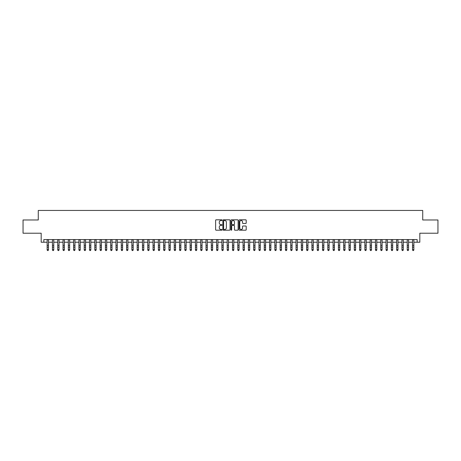 <?xml version="1.0" encoding="UTF-8"?>
<svg xmlns="http://www.w3.org/2000/svg" width="461" height="461" viewBox="0 0 461 461"><rect width="100%" height="100%" fill="white"/><g stroke="black" fill="none" stroke-linecap="round" stroke-linejoin="round"><path stroke-width="0.69" d="M222.029 220.174A0.363 0.363 0 0 0 221.666 219.811L216.14 219.811A0.519 0.519 0 0 0 215.621 220.335L215.621 229.687A0.519 0.519 0 0 0 216.14 230.206L221.666 230.206A0.363 0.363 0 0 0 222.029 229.843A0.363 0.363 0 0 0 221.666 229.48L220.952 229.48A1.665 1.665 0 0 1 219.286 227.815L219.286 227.037A1.665 1.665 0 0 1 220.952 225.371L221.666 225.371A0.363 0.363 0 0 0 222.029 225.008A0.363 0.363 0 0 0 221.666 224.645L220.952 224.645A1.665 1.665 0 0 1 219.286 222.986L219.286 222.202A1.665 1.665 0 0 1 220.952 220.542L221.666 220.542A0.363 0.363 0 0 0 222.029 220.174M245.69 223.476A0.519 0.519 0 0 0 246.209 222.957L246.209 220.335A0.519 0.519 0 0 0 245.69 219.811L239.559 219.811A0.519 0.519 0 0 0 239.04 220.335L239.04 229.687A0.519 0.519 0 0 0 239.559 230.206L245.69 230.206A0.519 0.519 0 0 0 246.209 229.687L246.209 226.518A0.519 0.519 0 0 0 245.69 225.999L243.068 225.999A0.519 0.519 0 0 0 242.544 226.518L242.544 228.091A1.389 1.389 0 0 1 241.155 229.48A1.389 1.389 0 0 1 239.766 228.091L239.766 221.931A1.389 1.389 0 0 1 241.155 220.542A1.389 1.389 0 0 1 242.544 221.931L242.544 222.957A0.519 0.519 0 0 0 243.068 223.476L245.69 223.476M43.835 242.221L43.835 239.57L417.165 239.57L417.165 242.221L419.815 242.221L419.815 233.22L437.95 233.22L437.95 219.978L422.725 219.978L422.725 210.447L38.275 210.447L38.275 219.978L23.05 219.978L23.05 233.22L41.185 233.22L41.185 242.221L47.143 242.221M230.045 220.335A0.519 0.519 0 0 0 229.526 219.811L223.389 219.811A0.519 0.519 0 0 0 222.87 220.335L222.87 229.687A0.519 0.519 0 0 0 223.389 230.206L229.526 230.206A0.519 0.519 0 0 0 230.045 229.687L230.045 220.335M231.474 219.811L237.611 219.811A0.519 0.519 0 0 1 238.13 220.335L238.13 229.687A0.519 0.519 0 0 1 237.611 230.206L234.983 230.206A0.519 0.519 0 0 1 234.465 229.687L234.465 225.896A0.519 0.519 0 0 0 233.946 225.371L232.2 225.371A0.519 0.519 0 0 0 231.681 225.896L231.681 229.843A0.363 0.363 0 0 1 231.318 230.206A0.363 0.363 0 0 1 230.955 229.843L230.955 220.335A0.519 0.519 0 0 1 231.474 219.811M48.468 242.221L52.439 242.221M53.764 242.221L57.734 242.221M59.06 242.221L63.03 242.221M64.356 242.221L68.326 242.221M69.651 242.221L73.622 242.221M74.947 242.221L78.917 242.221M80.243 242.221L84.213 242.221M85.539 242.221L89.509 242.221M90.834 242.221L94.805 242.221M96.13 242.221L100.1 242.221M101.426 242.221L105.396 242.221M106.716 242.221L110.692 242.221M112.011 242.221L115.988 242.221M117.307 242.221L121.283 242.221M122.603 242.221L126.579 242.221M127.899 242.221L131.869 242.221M133.194 242.221L137.165 242.221M138.49 242.221L142.461 242.221M143.786 242.221L147.756 242.221M149.082 242.221L153.052 242.221M154.377 242.221L158.348 242.221M159.673 242.221L163.643 242.221M164.969 242.221L168.939 242.221M170.265 242.221L174.235 242.221M175.56 242.221L179.531 242.221M180.856 242.221L184.826 242.221M186.152 242.221L190.122 242.221M191.448 242.221L195.418 242.221M196.743 242.221L200.714 242.221M202.039 242.221L206.009 242.221M207.335 242.221L211.305 242.221M212.63 242.221L216.601 242.221M217.92 242.221L221.897 242.221M223.216 242.221L227.192 242.221M228.512 242.221L232.488 242.221M233.808 242.221L237.784 242.221M239.103 242.221L243.08 242.221M244.399 242.221L248.37 242.221M249.695 242.221L253.665 242.221M254.991 242.221L258.961 242.221M260.286 242.221L264.257 242.221M265.582 242.221L269.552 242.221M270.878 242.221L274.848 242.221M276.174 242.221L280.144 242.221M281.469 242.221L285.44 242.221M286.765 242.221L290.735 242.221M292.061 242.221L296.031 242.221M297.357 242.221L301.327 242.221M302.652 242.221L306.623 242.221M307.948 242.221L311.918 242.221M313.244 242.221L317.214 242.221M318.539 242.221L322.51 242.221M323.835 242.221L327.806 242.221M329.131 242.221L333.101 242.221M334.421 242.221L338.397 242.221M339.717 242.221L343.693 242.221M345.012 242.221L348.989 242.221M350.308 242.221L354.284 242.221M355.604 242.221L359.574 242.221M360.9 242.221L364.87 242.221M366.195 242.221L370.166 242.221M371.491 242.221L375.461 242.221M376.787 242.221L380.757 242.221M382.083 242.221L386.053 242.221M387.378 242.221L391.349 242.221M392.674 242.221L396.644 242.221M397.97 242.221L401.94 242.221M403.266 242.221L407.236 242.221M408.561 242.221L412.532 242.221M413.857 242.221L417.165 242.221M223.965 220.542A0.363 0.363 0 0 0 223.602 220.905L223.602 229.117A0.363 0.363 0 0 0 223.965 229.48L224.72 229.48A1.665 1.665 0 0 0 226.38 227.815L226.38 222.202A1.665 1.665 0 0 0 224.72 220.542L223.965 220.542M234.465 221.954A1.389 1.389 0 0 0 233.07 220.565A1.389 1.389 0 0 0 231.681 221.954L231.681 224.127A0.519 0.519 0 0 0 232.2 224.645L233.946 224.645A0.519 0.519 0 0 0 234.465 224.127L234.465 221.954M48.468 239.57L48.468 249.971L48.071 250.554L47.541 250.432L48.071 250.554M47.143 239.57L47.143 249.678L48.468 249.678L48.071 250.432M47.541 250.554L47.143 249.971L47.541 250.432M53.764 239.57L53.764 249.971L53.367 250.554L52.836 250.432L53.367 250.554M52.439 239.57L52.439 249.678L53.764 249.678L53.367 250.432M52.836 250.554L52.439 249.971L52.836 250.432M59.06 239.57L59.06 249.971L58.662 250.554L58.132 250.432L58.662 250.554M57.734 239.57L57.734 249.678L59.06 249.678L58.662 250.432M58.132 250.554L57.734 249.971L58.132 250.432M64.356 239.57L64.356 249.971L63.958 250.554L63.428 250.432L63.958 250.554M63.03 239.57L63.03 249.678L64.356 249.678L63.958 250.432M63.428 250.554L63.03 249.971L63.428 250.432M69.651 239.57L69.651 249.971L69.254 250.554L68.724 250.432L69.254 250.554M68.326 239.57L68.326 249.678L69.651 249.678L69.254 250.432M68.724 250.554L68.326 249.971L68.724 250.432M74.947 239.57L74.947 249.971L74.549 250.554L74.019 250.432L74.549 250.554M73.622 239.57L73.622 249.678L74.947 249.678L74.549 250.432M74.019 250.554L73.622 249.971L74.019 250.432M80.243 239.57L80.243 249.971L79.845 250.554L79.315 250.432L79.845 250.554M78.917 239.57L78.917 249.678L80.243 249.678L79.845 250.432M79.315 250.554L78.917 249.971L79.315 250.432M85.539 239.57L85.539 249.971L85.141 250.554L84.611 250.432L85.141 250.554M84.213 239.57L84.213 249.678L85.539 249.678L85.141 250.432M84.611 250.554L84.213 249.971L84.611 250.432M90.834 239.57L90.834 249.971L90.437 250.554L89.907 250.432L90.437 250.554M89.509 239.57L89.509 249.678L90.834 249.678L90.437 250.432M89.907 250.554L89.509 249.971L89.907 250.432M96.13 239.57L96.13 249.971L95.732 250.554L95.202 250.432L95.732 250.554M94.805 239.57L94.805 249.678L96.13 249.678L95.732 250.432M95.202 250.554L94.805 249.971L95.202 250.432M101.426 239.57L101.426 249.971L101.028 250.554L100.498 250.432L101.028 250.554M100.1 239.57L100.1 249.678L101.426 249.678L101.028 250.432M100.498 250.554L100.1 249.971L100.498 250.432M106.716 239.57L106.716 249.971L106.324 250.554L105.794 250.432L106.324 250.554M105.396 239.57L105.396 249.678L106.716 249.678L106.324 250.432M105.794 250.554L105.396 249.971L105.794 250.432M112.011 239.57L112.011 249.971L111.614 250.554L111.089 250.432L111.614 250.554M110.692 239.57L110.692 249.678L112.011 249.678L111.614 250.432M111.089 250.554L110.692 249.971L111.089 250.432M117.307 239.57L117.307 249.971L116.91 250.554L116.385 250.432L116.91 250.554M115.988 239.57L115.988 249.678L117.307 249.678L116.91 250.432M116.385 250.554L115.988 249.971L116.385 250.432M122.603 239.57L122.603 249.971L122.205 250.554L121.681 250.432L122.205 250.554M121.283 239.57L121.283 249.678L122.603 249.678L122.205 250.432M121.681 250.554L121.283 249.971L121.681 250.432M127.899 239.57L127.899 249.971L127.501 250.554L126.971 250.432L127.501 250.554M126.579 239.57L126.579 249.678L127.899 249.678L127.501 250.432M126.971 250.554L126.579 249.971L126.971 250.432M133.194 239.57L133.194 249.971L132.797 250.554L132.267 250.432L132.797 250.554M131.869 239.57L131.869 249.678L133.194 249.678L132.797 250.432M132.267 250.554L131.869 249.971L132.267 250.432M138.49 239.57L138.49 249.971L138.093 250.554L137.562 250.432L138.093 250.554M137.165 239.57L137.165 249.678L138.49 249.678L138.093 250.432M137.562 250.554L137.165 249.971L137.562 250.432M143.786 239.57L143.786 249.971L143.388 250.554L142.858 250.432L143.388 250.554M142.461 239.57L142.461 249.678L143.786 249.678L143.388 250.432M142.858 250.554L142.461 249.971L142.858 250.432M149.082 239.57L149.082 249.971L148.684 250.554L148.154 250.432L148.684 250.554M147.756 239.57L147.756 249.678L149.082 249.678L148.684 250.432M148.154 250.554L147.756 249.971L148.154 250.432M154.377 239.57L154.377 249.971L153.98 250.554L153.45 250.432L153.98 250.554M153.052 239.57L153.052 249.678L154.377 249.678L153.98 250.432M153.45 250.554L153.052 249.971L153.45 250.432M159.673 239.57L159.673 249.971L159.275 250.554L158.745 250.432L159.275 250.554M158.348 239.57L158.348 249.678L159.673 249.678L159.275 250.432M158.745 250.554L158.348 249.971L158.745 250.432M164.969 239.57L164.969 249.971L164.571 250.554L164.041 250.432L164.571 250.554M163.643 239.57L163.643 249.678L164.969 249.678L164.571 250.432M164.041 250.554L163.643 249.971L164.041 250.432M170.265 239.57L170.265 249.971L169.867 250.554L169.337 250.432L169.867 250.554M168.939 239.57L168.939 249.678L170.265 249.678L169.867 250.432M169.337 250.554L168.939 249.971L169.337 250.432M175.56 239.57L175.56 249.971L175.163 250.554L174.633 250.432L175.163 250.554M174.235 239.57L174.235 249.678L175.56 249.678L175.163 250.432M174.633 250.554L174.235 249.971L174.633 250.432M180.856 239.57L180.856 249.971L180.458 250.554L179.928 250.432L180.458 250.554M179.531 239.57L179.531 249.678L180.856 249.678L180.458 250.432M179.928 250.554L179.531 249.971L179.928 250.432M186.152 239.57L186.152 249.971L185.754 250.554L185.224 250.432L185.754 250.554M184.826 239.57L184.826 249.678L186.152 249.678L185.754 250.432M185.224 250.554L184.826 249.971L185.224 250.432M191.448 239.57L191.448 249.971L191.05 250.554L190.52 250.432L191.05 250.554M190.122 239.57L190.122 249.678L191.448 249.678L191.05 250.432M190.52 250.554L190.122 249.971L190.52 250.432M196.743 239.57L196.743 249.971L196.346 250.554L195.816 250.432L196.346 250.554M195.418 239.57L195.418 249.678L196.743 249.678L196.346 250.432M195.816 250.554L195.418 249.971L195.816 250.432M202.039 239.57L202.039 249.971L201.641 250.554L201.111 250.432L201.641 250.554M200.714 239.57L200.714 249.678L202.039 249.678L201.641 250.432M201.111 250.554L200.714 249.971L201.111 250.432M207.335 239.57L207.335 249.971L206.937 250.554L206.407 250.432L206.937 250.554M206.009 239.57L206.009 249.678L207.335 249.678L206.937 250.432M206.407 250.554L206.009 249.971L206.407 250.432M212.63 239.57L212.63 249.971L212.233 250.554L211.703 250.432L212.233 250.554M211.305 239.57L211.305 249.678L212.63 249.678L212.233 250.432M211.703 250.554L211.305 249.971L211.703 250.432M217.92 239.57L217.92 249.971L217.529 250.554L216.998 250.432L217.529 250.554M216.601 239.57L216.601 249.678L217.92 249.678L217.529 250.432M216.998 250.554L216.601 249.971L216.998 250.432M223.216 239.57L223.216 249.971L222.824 250.554L222.294 250.432L222.824 250.554M221.897 239.57L221.897 249.678L223.216 249.678L222.824 250.432M222.294 250.554L221.897 249.971L222.294 250.432M228.512 239.57L228.512 249.971L228.114 250.554L227.59 250.432L228.114 250.554M227.192 239.57L227.192 249.678L228.512 249.678L228.114 250.432M227.59 250.554L227.192 249.971L227.59 250.432M233.808 239.57L233.808 249.971L233.41 250.554L232.886 250.432L233.41 250.554M232.488 239.57L232.488 249.678L233.808 249.678L233.41 250.432M232.886 250.554L232.488 249.971L232.886 250.432M239.103 239.57L239.103 249.971L238.706 250.554L238.176 250.432L238.706 250.554M237.784 239.57L237.784 249.678L239.103 249.678L238.706 250.432M238.176 250.554L237.784 249.971L238.176 250.432M244.399 239.57L244.399 249.971L244.002 250.554L243.471 250.432L244.002 250.554M243.08 239.57L243.08 249.678L244.399 249.678L244.002 250.432M243.471 250.554L243.08 249.971L243.471 250.432M249.695 239.57L249.695 249.971L249.297 250.554L248.767 250.432L249.297 250.554M248.37 239.57L248.37 249.678L249.695 249.678L249.297 250.432M248.767 250.554L248.37 249.971L248.767 250.432M254.991 239.57L254.991 249.971L254.593 250.554L254.063 250.432L254.593 250.554M253.665 239.57L253.665 249.678L254.991 249.678L254.593 250.432M254.063 250.554L253.665 249.971L254.063 250.432M260.286 239.57L260.286 249.971L259.889 250.554L259.359 250.432L259.889 250.554M258.961 239.57L258.961 249.678L260.286 249.678L259.889 250.432M259.359 250.554L258.961 249.971L259.359 250.432M265.582 239.57L265.582 249.971L265.184 250.554L264.654 250.432L265.184 250.554M264.257 239.57L264.257 249.678L265.582 249.678L265.184 250.432M264.654 250.554L264.257 249.971L264.654 250.432M270.878 239.57L270.878 249.971L270.48 250.554L269.95 250.432L270.48 250.554M269.552 239.57L269.552 249.678L270.878 249.678L270.48 250.432M269.95 250.554L269.552 249.971L269.95 250.432M276.174 239.57L276.174 249.971L275.776 250.554L275.246 250.432L275.776 250.554M274.848 239.57L274.848 249.678L276.174 249.678L275.776 250.432M275.246 250.554L274.848 249.971L275.246 250.432M281.469 239.57L281.469 249.971L281.072 250.554L280.542 250.432L281.072 250.554M280.144 239.57L280.144 249.678L281.469 249.678L281.072 250.432M280.542 250.554L280.144 249.971L280.542 250.432M286.765 239.57L286.765 249.971L286.367 250.554L285.837 250.432L286.367 250.554M285.44 239.57L285.44 249.678L286.765 249.678L286.367 250.432M285.837 250.554L285.44 249.971L285.837 250.432M292.061 239.57L292.061 249.971L291.663 250.554L291.133 250.432L291.663 250.554M290.735 239.57L290.735 249.678L292.061 249.678L291.663 250.432M291.133 250.554L290.735 249.971L291.133 250.432M297.357 239.57L297.357 249.971L296.959 250.554L296.429 250.432L296.959 250.554M296.031 239.57L296.031 249.678L297.357 249.678L296.959 250.432M296.429 250.554L296.031 249.971L296.429 250.432M302.652 239.57L302.652 249.971L302.255 250.554L301.725 250.432L302.255 250.554M301.327 239.57L301.327 249.678L302.652 249.678L302.255 250.432M301.725 250.554L301.327 249.971L301.725 250.432M307.948 239.57L307.948 249.971L307.55 250.554L307.02 250.432L307.55 250.554M306.623 239.57L306.623 249.678L307.948 249.678L307.55 250.432M307.02 250.554L306.623 249.971L307.02 250.432M313.244 239.57L313.244 249.971L312.846 250.554L312.316 250.432L312.846 250.554M311.918 239.57L311.918 249.678L313.244 249.678L312.846 250.432M312.316 250.554L311.918 249.971L312.316 250.432M318.539 239.57L318.539 249.971L318.142 250.554L317.612 250.432L318.142 250.554M317.214 239.57L317.214 249.678L318.539 249.678L318.142 250.432M317.612 250.554L317.214 249.971L317.612 250.432M323.835 239.57L323.835 249.971L323.438 250.554L322.907 250.432L323.438 250.554M322.51 239.57L322.51 249.678L323.835 249.678L323.438 250.432M322.907 250.554L322.51 249.971L322.907 250.432M329.131 239.57L329.131 249.971L328.733 250.554L328.203 250.432L328.733 250.554M327.806 239.57L327.806 249.678L329.131 249.678L328.733 250.432M328.203 250.554L327.806 249.971L328.203 250.432M334.421 239.57L334.421 249.971L334.029 250.554L333.499 250.432L334.029 250.554M333.101 239.57L333.101 249.678L334.421 249.678L334.029 250.432M333.499 250.554L333.101 249.971L333.499 250.432M339.717 239.57L339.717 249.971L339.319 250.554L338.795 250.432L339.319 250.554M338.397 239.57L338.397 249.678L339.717 249.678L339.319 250.432M338.795 250.554L338.397 249.971L338.795 250.432M345.012 239.57L345.012 249.971L344.615 250.554L344.09 250.432L344.615 250.554M343.693 239.57L343.693 249.678L345.012 249.678L344.615 250.432M344.09 250.554L343.693 249.971L344.09 250.432M350.308 239.57L350.308 249.971L349.911 250.554L349.386 250.432L349.911 250.554M348.989 239.57L348.989 249.678L350.308 249.678L349.911 250.432M349.386 250.554L348.989 249.971L349.386 250.432M355.604 239.57L355.604 249.971L355.206 250.554L354.676 250.432L355.206 250.554M354.284 239.57L354.284 249.678L355.604 249.678L355.206 250.432M354.676 250.554L354.284 249.971L354.676 250.432M360.9 239.57L360.9 249.971L360.502 250.554L359.972 250.432L360.502 250.554M359.574 239.57L359.574 249.678L360.9 249.678L360.502 250.432M359.972 250.554L359.574 249.971L359.972 250.432M366.195 239.57L366.195 249.971L365.798 250.554L365.268 250.432L365.798 250.554M364.87 239.57L364.87 249.678L366.195 249.678L365.798 250.432M365.268 250.554L364.87 249.971L365.268 250.432M371.491 239.57L371.491 249.971L371.093 250.554L370.563 250.432L371.093 250.554M370.166 239.57L370.166 249.678L371.491 249.678L371.093 250.432M370.563 250.554L370.166 249.971L370.563 250.432M376.787 239.57L376.787 249.971L376.389 250.554L375.859 250.432L376.389 250.554M375.461 239.57L375.461 249.678L376.787 249.678L376.389 250.432M375.859 250.554L375.461 249.971L375.859 250.432M382.083 239.57L382.083 249.971L381.685 250.554L381.155 250.432L381.685 250.554M380.757 239.57L380.757 249.678L382.083 249.678L381.685 250.432M381.155 250.554L380.757 249.971L381.155 250.432M387.378 239.57L387.378 249.971L386.981 250.554L386.451 250.432L386.981 250.554M386.053 239.57L386.053 249.678L387.378 249.678L386.981 250.432M386.451 250.554L386.053 249.971L386.451 250.432M392.674 239.57L392.674 249.971L392.276 250.554L391.746 250.432L392.276 250.554M391.349 239.57L391.349 249.678L392.674 249.678L392.276 250.432M391.746 250.554L391.349 249.971L391.746 250.432M397.97 239.57L397.97 249.971L397.572 250.554L397.042 250.432L397.572 250.554M396.644 239.57L396.644 249.678L397.97 249.678L397.572 250.432M397.042 250.554L396.644 249.971L397.042 250.432M403.266 239.57L403.266 249.971L402.868 250.554L402.338 250.432L402.868 250.554M401.94 239.57L401.94 249.678L403.266 249.678L402.868 250.432M402.338 250.554L401.94 249.971L402.338 250.432M408.561 239.57L408.561 249.971L408.164 250.554L407.633 250.432L408.164 250.554M407.236 239.57L407.236 249.678L408.561 249.678L408.164 250.432M407.633 250.554L407.236 249.971L407.633 250.432M413.857 239.57L413.857 249.971L413.459 250.554L412.929 250.432L413.459 250.554M412.532 239.57L412.532 249.678L413.857 249.678L413.459 250.432M412.929 250.554L412.532 249.971L412.929 250.432M48.468 245.333L47.143 245.333M48.468 247.154L47.143 247.154M48.468 239.743L47.143 239.743M53.764 245.333L52.439 245.333M53.764 247.154L52.439 247.154M53.764 239.743L52.439 239.743M59.06 245.333L57.734 245.333M59.06 247.154L57.734 247.154M59.06 239.743L57.734 239.743M64.356 245.333L63.03 245.333M64.356 247.154L63.03 247.154M64.356 239.743L63.03 239.743M69.651 245.333L68.326 245.333M69.651 247.154L68.326 247.154M69.651 239.743L68.326 239.743M74.947 245.333L73.622 245.333M74.947 247.154L73.622 247.154M74.947 239.743L73.622 239.743M80.243 245.333L78.917 245.333M80.243 247.154L78.917 247.154M80.243 239.743L78.917 239.743M85.539 245.333L84.213 245.333M85.539 247.154L84.213 247.154M85.539 239.743L84.213 239.743M90.834 245.333L89.509 245.333M90.834 247.154L89.509 247.154M90.834 239.743L89.509 239.743M96.13 245.333L94.805 245.333M96.13 247.154L94.805 247.154M96.13 239.743L94.805 239.743M101.426 245.333L100.1 245.333M101.426 247.154L100.1 247.154M101.426 239.743L100.1 239.743M106.716 245.333L105.396 245.333M106.716 247.154L105.396 247.154M106.716 239.743L105.396 239.743M112.011 245.333L110.692 245.333M112.011 247.154L110.692 247.154M112.011 239.743L110.692 239.743M117.307 245.333L115.988 245.333M117.307 247.154L115.988 247.154M117.307 239.743L115.988 239.743M122.603 245.333L121.283 245.333M122.603 247.154L121.283 247.154M122.603 239.743L121.283 239.743M127.899 245.333L126.579 245.333M127.899 247.154L126.579 247.154M127.899 239.743L126.579 239.743M133.194 245.333L131.869 245.333M133.194 247.154L131.869 247.154M133.194 239.743L131.869 239.743M138.49 245.333L137.165 245.333M138.49 247.154L137.165 247.154M138.49 239.743L137.165 239.743M143.786 245.333L142.461 245.333M143.786 247.154L142.461 247.154M143.786 239.743L142.461 239.743M149.082 245.333L147.756 245.333M149.082 247.154L147.756 247.154M149.082 239.743L147.756 239.743M154.377 245.333L153.052 245.333M154.377 247.154L153.052 247.154M154.377 239.743L153.052 239.743M159.673 245.333L158.348 245.333M159.673 247.154L158.348 247.154M159.673 239.743L158.348 239.743M164.969 245.333L163.643 245.333M164.969 247.154L163.643 247.154M164.969 239.743L163.643 239.743M170.265 245.333L168.939 245.333M170.265 247.154L168.939 247.154M170.265 239.743L168.939 239.743M175.56 245.333L174.235 245.333M175.56 247.154L174.235 247.154M175.56 239.743L174.235 239.743M180.856 245.333L179.531 245.333M180.856 247.154L179.531 247.154M180.856 239.743L179.531 239.743M186.152 245.333L184.826 245.333M186.152 247.154L184.826 247.154M186.152 239.743L184.826 239.743M191.448 245.333L190.122 245.333M191.448 247.154L190.122 247.154M191.448 239.743L190.122 239.743M196.743 245.333L195.418 245.333M196.743 247.154L195.418 247.154M196.743 239.743L195.418 239.743M202.039 245.333L200.714 245.333M202.039 247.154L200.714 247.154M202.039 239.743L200.714 239.743M207.335 245.333L206.009 245.333M207.335 247.154L206.009 247.154M207.335 239.743L206.009 239.743M212.63 245.333L211.305 245.333M212.63 247.154L211.305 247.154M212.63 239.743L211.305 239.743M217.92 245.333L216.601 245.333M217.92 247.154L216.601 247.154M217.92 239.743L216.601 239.743M223.216 245.333L221.897 245.333M223.216 247.154L221.897 247.154M223.216 239.743L221.897 239.743M228.512 245.333L227.192 245.333M228.512 247.154L227.192 247.154M228.512 239.743L227.192 239.743M233.808 245.333L232.488 245.333M233.808 247.154L232.488 247.154M233.808 239.743L232.488 239.743M239.103 245.333L237.784 245.333M239.103 247.154L237.784 247.154M239.103 239.743L237.784 239.743M244.399 245.333L243.08 245.333M244.399 247.154L243.08 247.154M244.399 239.743L243.08 239.743M249.695 245.333L248.37 245.333M249.695 247.154L248.37 247.154M249.695 239.743L248.37 239.743M254.991 245.333L253.665 245.333M254.991 247.154L253.665 247.154M254.991 239.743L253.665 239.743M260.286 245.333L258.961 245.333M260.286 247.154L258.961 247.154M260.286 239.743L258.961 239.743M265.582 245.333L264.257 245.333M265.582 247.154L264.257 247.154M265.582 239.743L264.257 239.743M270.878 245.333L269.552 245.333M270.878 247.154L269.552 247.154M270.878 239.743L269.552 239.743M276.174 245.333L274.848 245.333M276.174 247.154L274.848 247.154M276.174 239.743L274.848 239.743M281.469 245.333L280.144 245.333M281.469 247.154L280.144 247.154M281.469 239.743L280.144 239.743M286.765 245.333L285.44 245.333M286.765 247.154L285.44 247.154M286.765 239.743L285.44 239.743M292.061 245.333L290.735 245.333M292.061 247.154L290.735 247.154M292.061 239.743L290.735 239.743M297.357 245.333L296.031 245.333M297.357 247.154L296.031 247.154M297.357 239.743L296.031 239.743M302.652 245.333L301.327 245.333M302.652 247.154L301.327 247.154M302.652 239.743L301.327 239.743M307.948 245.333L306.623 245.333M307.948 247.154L306.623 247.154M307.948 239.743L306.623 239.743M313.244 245.333L311.918 245.333M313.244 247.154L311.918 247.154M313.244 239.743L311.918 239.743M318.539 245.333L317.214 245.333M318.539 247.154L317.214 247.154M318.539 239.743L317.214 239.743M323.835 245.333L322.51 245.333M323.835 247.154L322.51 247.154M323.835 239.743L322.51 239.743M329.131 245.333L327.806 245.333M329.131 247.154L327.806 247.154M329.131 239.743L327.806 239.743M334.421 245.333L333.101 245.333M334.421 247.154L333.101 247.154M334.421 239.743L333.101 239.743M339.717 245.333L338.397 245.333M339.717 247.154L338.397 247.154M339.717 239.743L338.397 239.743M345.012 245.333L343.693 245.333M345.012 247.154L343.693 247.154M345.012 239.743L343.693 239.743M350.308 245.333L348.989 245.333M350.308 247.154L348.989 247.154M350.308 239.743L348.989 239.743M355.604 245.333L354.284 245.333M355.604 247.154L354.284 247.154M355.604 239.743L354.284 239.743M360.9 245.333L359.574 245.333M360.9 247.154L359.574 247.154M360.9 239.743L359.574 239.743M366.195 245.333L364.87 245.333M366.195 247.154L364.87 247.154M366.195 239.743L364.87 239.743M371.491 245.333L370.166 245.333M371.491 247.154L370.166 247.154M371.491 239.743L370.166 239.743M376.787 245.333L375.461 245.333M376.787 247.154L375.461 247.154M376.787 239.743L375.461 239.743M382.083 245.333L380.757 245.333M382.083 247.154L380.757 247.154M382.083 239.743L380.757 239.743M387.378 245.333L386.053 245.333M387.378 247.154L386.053 247.154M387.378 239.743L386.053 239.743M392.674 245.333L391.349 245.333M392.674 247.154L391.349 247.154M392.674 239.743L391.349 239.743M397.97 245.333L396.644 245.333M397.97 247.154L396.644 247.154M397.97 239.743L396.644 239.743M403.266 245.333L401.94 245.333M403.266 247.154L401.94 247.154M403.266 239.743L401.94 239.743M408.561 245.333L407.236 245.333M408.561 247.154L407.236 247.154M408.561 239.743L407.236 239.743M413.857 245.333L412.532 245.333M413.857 247.154L412.532 247.154M413.857 239.743L412.532 239.743"/></g></svg>
